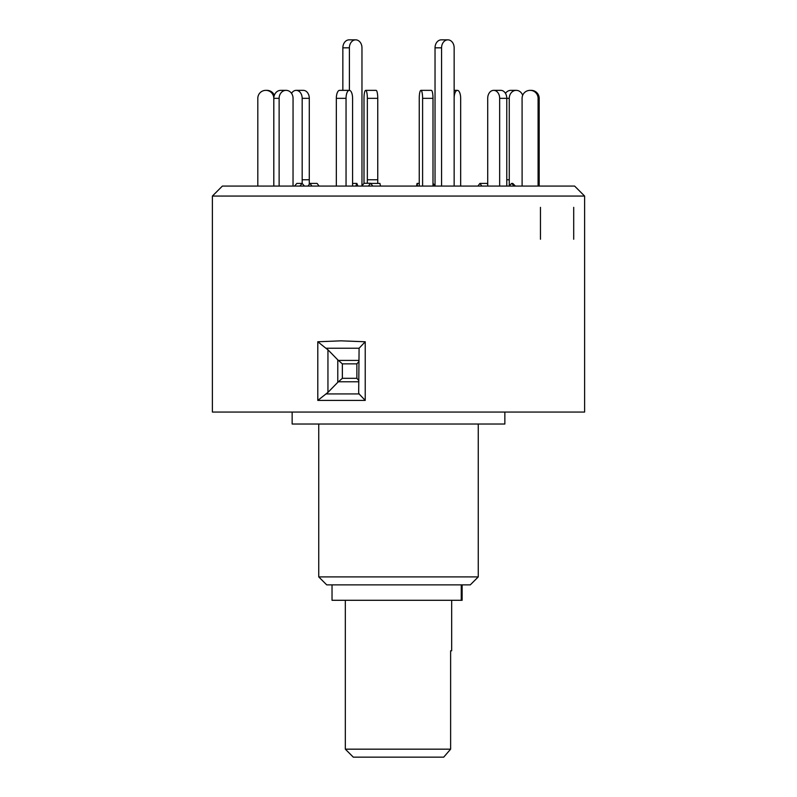 <?xml version="1.0" encoding="UTF-8"?>
<svg xmlns="http://www.w3.org/2000/svg" width="797" height="797" viewBox="0 0 797 797"><rect width="100%" height="100%" fill="white"/><g stroke="black" fill="none" stroke-linecap="round" stroke-linejoin="round"><path stroke-width="1.2" d="M345.33 749.17L450.624 749.17L443.7 757.15L353.3 757.15L345.33 749.17L345.33 600.29M451.67 650.8L450.624 650.8L451.67 650.8L451.67 600.29M450.624 650.8L450.624 749.17M462.13 584.868L462.13 600.29L332.03 600.29L332.03 584.868M504.85 412.059L504.85 424.024L292.15 424.024L292.15 412.059M478.26 576.898L470.28 584.868L326.72 584.868L318.74 576.898L478.26 576.898L478.26 424.024M584.609 412.059L212.391 412.059L212.391 196.062L584.609 196.062L584.609 412.059M325.893 348.239L317.794 341.764L340.986 340.837L365.225 341.764L359.088 348.239L325.893 348.239L327.946 349.783L327.946 392.403L337.779 382.331L337.779 359.855L327.946 349.783M327.946 392.403L317.794 400.413L317.794 341.764M584.609 196.062L574.617 186.08L222.383 186.08L212.391 196.062M365.225 341.764L365.225 400.413L359.088 393.937L358.68 392.632L359.088 348.239M325.893 393.937L359.088 393.937M365.225 400.413L317.794 400.413M337.779 359.855L342.351 363.86L342.351 378.316L356.877 378.316L358.68 380.398M358.68 361.788L356.877 363.86L342.351 363.86M342.351 378.316L337.779 382.331M540.466 207.34L540.466 239.249M573.701 207.34L573.701 239.249M273.789 186.08L273.799 98.34A7.98 7.93 -90 0 0 265.869 90.36L266.985 90.36A7.98 7.93 90 0 1 274.327 95.321M257.81 186.08L257.81 98.34A7.98 7.93 -90 0 1 265.74 90.36L265.869 90.36M273.809 186.08L273.809 98.34A7.98 6.904 -90 0 1 280.723 90.36L286.033 90.36A7.98 6.904 90 0 0 279.129 98.34L273.799 98.34M279.129 186.08L279.129 98.34M293.037 186.08L293.057 98.34A7.98 6.904 90 0 0 286.143 90.36L286.033 90.36M294.531 186.08L296.833 183.42L302.153 183.42L304.454 186.08M299.851 186.08L302.153 183.42M336.334 186.08L336.334 98.34A7.98 3.248 -90 0 1 339.572 90.36L349.285 90.36A7.98 3.248 90 0 0 346.047 98.34L336.334 98.34M346.047 186.08L346.047 98.34M352.583 186.08L352.583 98.34A7.98 3.248 90 0 0 349.345 90.36L349.285 90.36M352.583 183.42L356.857 183.42L357.943 186.08M355.781 186.08L356.857 183.42M422.599 186.08L422.599 98.34A7.98 1.654 -90 0 0 420.936 90.36A7.98 1.654 -90 0 0 419.252 98.34L419.252 186.08M419.252 183.42L417.07 183.42L416.512 186.08M420.936 90.36L431.336 90.36A7.98 1.654 90 0 1 433 98.34L422.599 98.34M433 186.08L433 98.34M417.07 183.42L417.618 186.08M499.659 186.08L499.659 98.34A7.98 5.928 -90 0 0 493.732 90.36L500.845 90.36A7.98 5.928 90 0 1 506.772 98.34L499.659 98.34M506.772 186.08L506.772 98.34L509.263 98.34A7.98 6.904 90 0 1 516.167 90.36L510.857 90.36A7.98 6.904 -90 0 0 505.467 93.349M493.732 90.36L493.632 90.36A7.98 5.928 -90 0 0 487.704 98.34L487.714 186.08M487.714 184.356L487.017 183.42L479.904 183.42L477.921 186.08M479.904 183.42L481.876 186.08M538.085 186.08L538.085 98.34A7.98 7.93 -90 0 0 530.144 90.36L531.26 90.36A7.98 7.93 90 0 1 539.19 98.34L538.085 98.34M539.19 186.08L539.19 98.34M531.26 90.36L530.015 90.36A7.98 7.93 -90 0 0 522.085 98.34L522.105 186.08M515.4 186.08L512.75 183.42L511.644 183.42L508.994 186.08M511.644 183.42L514.284 186.08M522.673 95.321A7.98 6.904 90 0 0 516.277 90.36L516.167 90.36M509.273 185.801L509.263 98.34M460.666 186.08L460.666 98.34A7.98 3.248 90 0 0 457.428 90.36L457.378 90.36A7.98 3.248 90 0 0 454.151 97.453M454.151 90.36L457.378 90.36M367.347 98.34A7.98 1.654 -90 0 0 365.684 90.36L376.094 90.36A7.98 1.654 90 0 1 377.748 98.34L367.347 98.34L367.347 183.27M377.748 183.42L377.748 98.34M370.705 183.42L379.93 183.42L380.488 186.08M365.664 90.36L365.684 90.36A7.98 1.654 -90 0 0 364 98.34L364 183.32M302.173 183.44L302.173 98.34A7.98 5.928 -90 0 0 296.255 90.36L296.155 90.36A7.98 5.928 -90 0 0 291.533 93.349M296.255 90.36L303.368 90.36A7.98 5.928 90 0 1 309.296 98.34L302.173 98.34M309.286 184.356L309.296 98.34M308.011 186.08L309.983 183.42L317.096 183.42L319.079 186.08M309.983 183.42L311.956 186.08M368.383 186.08L370.595 183.27L364.05 183.27L361.968 185.91M370.595 183.27L372.807 186.08M342.849 90.36L342.849 47.83A7.98 6.286 -90 0 1 349.136 39.85L355.681 39.85A7.98 6.286 90 0 0 349.395 47.83L349.395 90.37M361.968 186.08L361.968 47.83A7.98 6.286 90 0 0 355.681 39.85M454.151 186.08L454.151 47.83A7.98 6.286 90 0 0 447.864 39.85A7.98 6.286 90 0 0 441.578 47.83L435.032 47.83A7.98 6.286 -90 0 1 441.319 39.85L447.864 39.85M435.032 185.91L435.032 47.83M441.578 186.08L441.578 47.83M435.162 186.08L433 183.32M461.254 600.29L461.254 584.868M356.877 378.316L356.877 363.86M358.68 381.773L338.456 381.773M338.456 360.413L358.68 360.413M506.772 179.753L509.263 179.753M367.347 179.753L377.748 179.753M302.173 179.753L309.296 179.753M349.395 47.83L342.849 47.83M318.74 576.898L318.74 424.024"/></g></svg>
